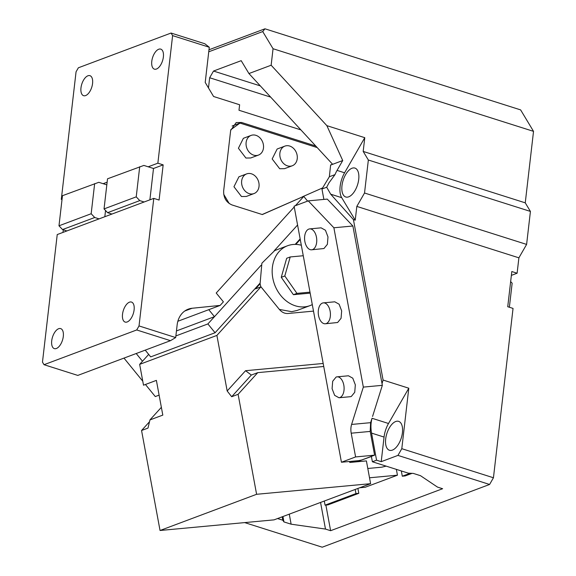 <?xml version="1.0" encoding="UTF-8"?>
<svg xmlns="http://www.w3.org/2000/svg" width="576" height="576" viewBox="0 0 576 576"><rect width="100%" height="100%" fill="white"/><g stroke="black" fill="none" stroke-linecap="round" stroke-linejoin="round"><path stroke-width="0.86" d="M148.687 354.406L139.658 364.363L143.51 385.2L156.384 380.376L162.806 415.109L149.933 419.933L147.996 428.09L141.559 430.502L160.042 530.489L256.601 494.294L238.111 394.308L231.674 396.727L227.174 390.982L245.563 370.699L251.33 375.048L231.674 396.727M139.658 364.363L216.9 335.412L227.174 390.982M216.9 335.412L260.957 286.812L255.492 288.864L260.086 283.795L261.886 263.21L274.723 250.56L287.597 245.736A31.968 25.826 -110.5 0 1 293.054 244.49A31.968 25.826 -110.5 0 1 301.32 245.246M300.254 239.486L295.798 244.404M145.224 350.143L150.703 356.875L215.071 332.748L259.97 283.219M295.171 244.397L300.146 238.903M149.933 419.933L161.366 407.326M160.042 530.489L274.054 519.862L370.606 483.674L256.601 494.294M349.589 461.477L349.769 462.463L366.401 460.908L370.606 483.674M238.111 394.308L257.767 372.636L323.734 366.487M257.767 372.636L251.33 375.048M260.957 286.812L279.31 309.37C281.83 312.322 284.717 313.697 287.993 313.495L313.502 311.119M245.563 370.699L323.179 363.47M141.559 430.502L149.501 421.74M312.293 304.603A31.968 25.826 -110.5 0 1 310.039 305.604L297.166 310.428L291.708 311.681L279.36 309.427M260.856 286.855L260.086 283.795M215.071 332.748L207.893 323.928L261.065 265.291L214.474 316.678L208.778 309.679M274.241 250.747L297.583 225.007L274.241 250.747M175.874 335.938L207.893 323.928M367.798 468.482L381.794 467.179L386.165 466.135M349.769 462.463L358.51 461.196L371.405 456.487M353.758 461.635L353.657 461.102M310.039 305.604A31.968 25.826 -110.5 0 1 304.582 306.857A31.968 25.826 -110.5 0 1 273.564 281.448A31.968 25.826 -110.5 0 1 287.597 245.736M358.51 461.196L358.409 460.656M310.176 293.134L293.407 294.696L281.268 277.308L286.675 258.278L290.218 256.954L303.264 255.737M309.996 292.154L296.95 293.371L293.407 294.696M296.95 293.371L284.803 275.983L281.268 277.308M284.803 275.983L290.218 256.954M62.071 199.087L61.301 199.375L76.061 71.806L78.372 67.788L171.065 33.041L204.833 43.754L209.275 47.246L172.613 35.618L171.065 33.041M106.819 184.86L103.14 183.694L107.129 182.196M157.86 163.181L163.159 164.866L153.504 168.487L148.198 166.802L157.86 163.181L172.613 35.618M92.563 83.506A10.498 5.227 107.6 0 1 83.599 95.688A10.498 5.227 107.6 0 1 80.978 87.847A10.498 5.227 107.6 0 1 89.95 75.672A10.498 5.227 107.6 0 1 92.563 83.506M163.375 56.966A10.498 5.227 107.6 0 1 154.404 69.149A10.498 5.227 107.6 0 1 151.783 61.308A10.498 5.227 107.6 0 1 160.754 49.126A10.498 5.227 107.6 0 1 163.375 56.966M61.301 199.375L62.014 199.598M44.021 364.702L136.714 329.962L139.025 325.937L175.687 337.565L170.474 340.675L77.789 375.415L44.021 364.702L42.473 362.131L57.233 234.562L153.785 198.374L159.091 200.059L163.159 164.866M62.978 232.409L63.281 229.802M103.14 183.694L98.798 182.311L62.467 195.696L58.982 225.806L62.546 229.565L66.888 230.947M148.198 166.802L143.863 165.427L107.525 178.805L104.04 208.915L107.604 212.681L111.946 214.056M139.025 325.937L153.785 198.374M294.242 206.957L216.216 293.018L223.394 301.831L220.14 305.417L192.11 308.261A23.335 18.857 -110.5 0 0 188.258 309.161A23.335 18.857 -110.5 0 0 177.149 324.886L175.687 337.565M315.756 146.009L241.574 122.479L236.21 122.551L230.659 130.414L223.661 190.894C223.459 197.755 226.246 202.442 232.034 204.955L262.318 214.56L303.977 196.222L295.387 205.697M300.895 129.895L238.99 110.254L239.623 104.76L213.581 96.494L205.207 82.44L209.275 47.246M303.977 196.222L262.181 214.517M142.495 361.238L136.21 353.52M159.113 395.129L155.282 396.569L145.447 384.48M142.769 381.19L123.977 358.099M177.854 321.264L220.14 305.417M63.302 336.442A10.498 5.227 107.6 0 1 54.331 348.617A10.498 5.227 107.6 0 1 51.718 340.783A10.498 5.227 107.6 0 1 60.682 328.601A10.498 5.227 107.6 0 1 63.302 336.442M134.107 309.895A10.498 5.227 107.6 0 1 125.136 322.078A10.498 5.227 107.6 0 1 122.522 314.244A10.498 5.227 107.6 0 1 131.486 302.062A10.498 5.227 107.6 0 1 134.107 309.895M94.651 183.629L91.166 213.739L58.982 225.806M99.072 218.88L94.73 217.505L91.166 213.739M105.545 210.499L104.825 216.727M139.709 166.738L136.224 196.855L104.04 208.915M144.13 201.996L139.788 200.614L136.224 196.855M153.504 168.487L149.882 199.836M170.474 340.675L136.714 329.962M230.746 129.78L239.969 123.077L232.114 126.022M241.574 122.479L239.969 123.077L317.203 147.578M322.618 187.906L302.364 196.826M307.598 201.118L303.79 196.43M139.788 200.614L107.604 212.681M94.73 217.505L62.546 229.565M176.45 330.926L214.474 316.678M229.226 203.551L223.718 194.299M292.248 165.78L284.522 168.674L279.691 168.739L272.174 158.962L277.15 149.011L284.875 146.117A10.498 8.482 -110.5 0 1 289.706 146.052A10.498 8.482 -110.5 0 1 297.216 155.837A10.498 8.482 -110.5 0 1 292.248 165.78A10.498 8.482 -110.5 0 1 287.417 165.845A10.498 8.482 -110.5 0 1 279.9 156.067A10.498 8.482 -110.5 0 1 284.875 146.117M254.023 193.558L246.305 196.459L241.474 196.524L233.957 186.739L238.932 176.789L246.658 173.894A10.498 8.482 -110.5 0 1 251.489 173.83A10.498 8.482 -110.5 0 1 258.998 183.614A10.498 8.482 -110.5 0 1 254.023 193.558A10.498 8.482 -110.5 0 1 249.192 193.622A10.498 8.482 -110.5 0 1 241.682 183.845A10.498 8.482 -110.5 0 1 246.658 173.894M258.48 155.074L250.754 157.968L245.923 158.033L238.414 148.248L243.382 138.305L251.107 135.403A10.498 8.482 -110.5 0 1 255.938 135.338A10.498 8.482 -110.5 0 1 263.448 145.123A10.498 8.482 -110.5 0 1 258.48 155.074A10.498 8.482 -110.5 0 1 253.649 155.138A10.498 8.482 -110.5 0 1 246.139 145.354A10.498 8.482 -110.5 0 1 251.107 135.403M323.878 199.411L321.955 189.007L326.693 187.236L330.696 194.184L353.419 219.586L383.083 380.052L408.794 388.21L401.796 448.69L493.445 477.763L513.043 308.412L507.737 306.727L511.812 271.534L517.111 273.218L518.897 257.825L526.608 244.411L530.424 211.421L525.254 202.838L533.527 131.357L520.618 109.894L264.967 28.8L262.728 31.565L273.053 48.73L533.527 131.357M493.445 477.763L489.593 484.466L322.236 547.2L244.685 522.598M511.366 275.378L517.111 273.218M353.419 219.586L355.234 220.154L356.825 206.41L518.897 257.825M401.796 448.69L397.944 455.4L489.593 484.466M397.944 455.4L381.211 461.671L376.56 460.195L372.377 461.765L371.383 456.365L361.728 459.986L358.538 460.649L341.438 462.24L355.601 456.934L351.209 433.195A11.664 6.71 84.7 0 1 351.605 424.44L363.334 387.101L382.342 385.33L352.886 226.001L327.262 199.102L308.261 200.873L333.886 227.772L352.886 226.001M277.553 518.551L282.787 520.207L283.939 521.914L291.125 524.189L325.483 529.078L330.617 530.705L442.62 488.722L437.486 487.094L420.509 475.697L413.323 473.414L408.312 473.162L372.377 461.765M208.98 49.781L264.967 28.8M273.053 48.73L271.145 65.225L326.866 125.654L364.774 137.678L363.182 151.423L525.254 202.838M526.608 244.411L364.529 193.003L368.352 160.013L363.182 151.423M368.352 160.013L530.424 211.421M364.529 193.003L356.825 206.41M509.364 307.246L512.15 283.183L510.646 281.599M326.693 187.236L328.982 182.83L335.009 174.622A18.67 9.288 107.6 0 1 337.054 170.402L344.585 172.793L364.774 137.678M344.585 172.793A18.67 9.288 -72.4 0 0 340.128 186.365A18.67 9.288 -72.4 0 0 341.712 197.676L355.234 220.154M358.718 179.402A15.17 7.546 -72.4 0 0 354.931 168.084A15.17 7.546 -72.4 0 0 341.978 185.674A15.17 7.546 -72.4 0 0 345.766 196.992A15.17 7.546 -72.4 0 0 358.718 179.402M383.083 380.052L382.032 383.681M355.601 456.934L374.602 455.162L370.21 431.424L370.606 422.669L372.038 418.27C370.771 422.885 370.613 427.824 371.556 433.102L376.56 460.195M408.794 388.21L388.512 423.497A18.67 9.288 -72.4 0 0 384.055 437.069L381.211 461.671M402.422 432.677A15.17 7.546 -72.4 0 0 398.642 421.358A15.17 7.546 -72.4 0 0 385.682 438.955A15.17 7.546 -72.4 0 0 389.47 450.274A15.17 7.546 -72.4 0 0 402.422 432.677M374.602 455.162L371.383 456.365M321.955 189.007L329.35 176.746L330.631 164.959L332.561 164.239L248.94 73.548L241.193 60.674L213.516 71.05L260.323 85.896M325.879 505.087L330.617 530.705M324.295 501.026L325.058 505.159L327.91 504.9L358.805 493.315L357.905 488.434M359.676 487.771L365.256 487.246L397.44 475.186L396.367 469.375M412.07 473.35L405.151 475.942L402.3 476.208L401.328 470.945M320.558 502.43L325.483 529.078M289.274 514.159L291.125 524.189M282.946 516.528L283.939 521.914M282.161 516.823L282.787 520.207M208.483 87.934L209.657 77.753L213.516 71.05M248.94 73.548L271.145 65.225M208.75 51.797L262.728 31.565M337.054 170.402L342.727 160.538L326.866 125.654M330.703 165.038L342.727 160.538M333.886 227.772L363.334 387.101M329.35 176.746L335.009 174.622M341.438 462.24L294.098 206.179L308.261 200.873M372.564 416.441L382.342 385.33M358.805 493.315L355.954 493.582L355.19 489.449M325.058 505.159L355.954 493.582M397.44 475.186L369.518 477.785M410.177 473.256L402.3 476.208M270.655 97.106L209.657 77.753M337.039 376.841L348.437 375.782L352.778 378.18L355.334 384.862L354.737 392.278L351.302 396.475L350.388 396.691L338.983 397.757L334.642 395.352L332.086 388.67L332.683 381.254L336.118 377.057A10.498 6.041 84.7 0 1 337.039 376.841A10.498 6.041 84.7 0 1 343.937 385.927A10.498 6.041 84.7 0 1 339.905 397.541L338.983 397.757M323.359 302.868L334.764 301.81L339.106 304.207L341.662 310.889L341.064 318.305L337.63 322.502L325.31 323.777A10.498 6.041 84.7 0 1 318.413 314.698A10.498 6.041 84.7 0 1 322.445 303.084A10.498 6.041 84.7 0 1 323.359 302.868A10.498 6.041 84.7 0 1 330.257 311.954A10.498 6.041 84.7 0 1 326.232 323.568A10.498 6.041 84.7 0 1 325.31 323.777M309.686 228.895L321.084 227.837L325.433 230.234L327.982 236.916L327.384 244.332L323.957 248.53L311.638 249.804A10.498 6.041 84.7 0 1 304.74 240.725A10.498 6.041 84.7 0 1 308.765 229.111A10.498 6.041 84.7 0 1 309.686 228.895A10.498 6.041 84.7 0 1 316.584 237.982A10.498 6.041 84.7 0 1 312.552 249.595A10.498 6.041 84.7 0 1 311.638 249.804M184.759 311.018L192.11 308.261M330.696 194.184L341.712 197.676M372.038 418.27L388.512 423.497M371.556 433.102L384.055 437.069M351.605 424.44L370.606 422.669M351.209 433.195L370.21 431.424"/></g></svg>
